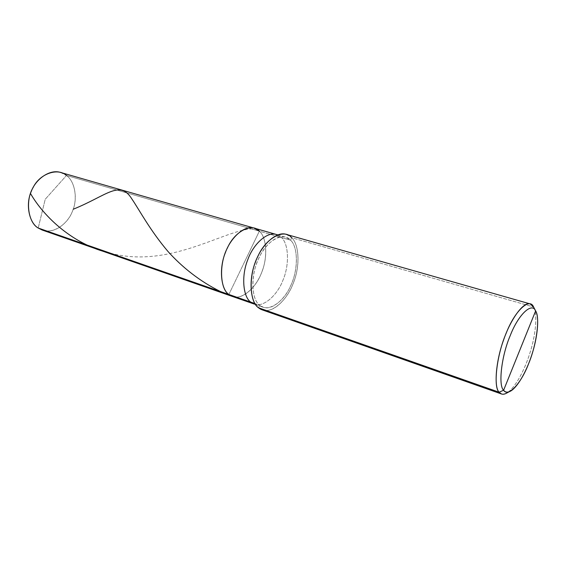 <?xml version="1.0" encoding="UTF-8"?>
<svg xmlns="http://www.w3.org/2000/svg" width="566" height="566" viewBox="0 0 566 566"><rect width="100%" height="100%" fill="white"/><g stroke="black" fill="none" stroke-linecap="round" stroke-linejoin="round"><path stroke-width="0.42" stroke-dasharray="2.83 2.12" d="M259.348 231.161C266.232 236.97 267.994 255.542 262.454 270.322C258.039 283.807 246.606 297.122 236.404 297.108C246.606 297.122 258.039 283.807 262.454 270.322C267.994 255.542 266.232 236.97 259.348 231.161L244.229 262.574L259.348 231.161L66.47 175.481L281.451 237.543L276.371 234.48L281.451 237.543L290.514 240.161L285.483 237.097C276.187 233.892 262.348 247.257 256.985 262.589C250.229 279.095 252.203 300.277 259.752 305.244L254.969 303.581L259.752 305.244C251.085 299.824 250.512 273.979 259.101 257.657C266.65 240.352 283.637 231.43 290.514 240.161L291.674 237.699L533.596 307.013L291.674 237.699L290.514 240.161L259.348 231.161L228.862 294.476L259.348 231.161C266.869 237.359 267.93 258.436 261.287 273.378C255.974 287.684 241.866 300.334 232.414 296.45C241.866 300.334 255.974 287.684 261.287 273.378C267.93 258.436 266.869 237.359 259.348 231.161L254.148 228.091M38.205 228.027L45.216 199.282L66.47 175.481L45.216 199.282L38.205 228.027M60.534 172.439L66.47 175.481C75.2 181.382 78.094 199.84 71.981 212.356C67.276 224.419 52.794 234.246 42.217 230.044M46.61 230.956C57.739 231.862 69.243 221.2 73.021 209.781C77.924 197.315 74.464 181 66.47 175.481M228.862 294.476L244.229 262.574L228.862 294.476M258.549 307.791L259.752 305.244L263.19 307.197C272.373 310.996 286.332 297.858 291.745 283.198C298.452 267.86 297.751 246.38 290.514 240.161C298.431 246.818 298.176 271.093 290.393 286.29C283.608 302.364 267.442 312.856 259.752 305.244L258.549 307.791M286.198 234.352L291.674 237.699C299.456 244.448 300.164 267.591 292.94 284.061C287.111 299.824 272.069 313.967 262.185 309.85M254.24 304.069C263.501 307.897 277.51 294.9 282.894 280.34C289.58 265.121 288.773 243.762 281.451 237.543C288.773 243.762 289.58 265.121 282.894 280.34C277.51 294.9 263.501 307.897 254.24 304.069M266.289 310.508C277.022 310.444 289.311 295.615 294.193 280.75C300.284 264.464 298.806 244.031 291.674 237.699M508.381 392.012C516.815 385.213 525.446 368.049 530.512 351.125C536.257 332.575 537.353 312.899 533.596 307.013M533.809 307.423L534.262 308.449C537.516 315.743 535.521 336.218 529.627 353.962C524.491 370.157 515.541 387.116 507.483 392.648M220.549 291.582L231.409 296.082M110.412 253.193C172.708 269.685 229.28 225.954 256.165 228.975M277.75 234.876L285.483 237.097M255.591 304.543L263.19 307.197M534.262 308.449L535.139 310.126M535.599 311.017L536.243 312.255M509.167 391.778L511.303 390.689"/><path stroke-width="0.85" d="M66.47 175.481C57.888 167.465 39.832 173.606 33.097 187.544C25.102 200.562 28.074 222.502 38.205 228.027L236.404 297.108L38.205 228.027C29.354 223.004 25.265 204.857 31.215 191.527C35.722 179.061 49.815 168.937 60.534 172.439L254.148 228.091C244.576 224.815 230.624 237.713 225.381 252.641C218.724 268.694 221.058 289.481 228.862 294.476C219.912 289.014 218.929 263.692 227.468 247.844C234.911 231.013 252.167 222.509 259.348 231.161L254.148 228.091L276.371 234.48C266.989 231.246 253.115 244.484 247.788 259.695C241.059 276.067 243.139 297.136 250.766 302.117L228.862 294.476L232.414 296.45L228.862 294.476C221.058 289.481 218.724 268.694 225.381 252.641C230.624 237.713 244.576 224.815 254.148 228.091M259.348 231.161C252.167 222.509 234.911 231.013 227.468 247.844C218.929 263.692 219.912 289.014 228.862 294.476L254.969 303.581L250.766 302.117L254.24 304.069L42.217 230.044L38.205 228.027L46.61 230.956M291.674 237.699C284.309 228.254 265.97 237.784 257.813 256.476C248.524 274.107 249.181 302.003 258.549 307.791L499.12 392.217L503.613 390.243C505.367 392.592 507.928 392.74 511.303 390.689C518.746 385.573 527.073 369.754 531.87 354.634C537.367 338.065 539.249 318.991 536.243 312.255L535.634 310.932L503.613 390.243C498.08 385.474 501.504 355.731 510.249 335.56C518.378 314.413 532.04 301.805 535.634 310.932L533.596 307.013L535.634 310.932C540.289 317.526 536.434 345.26 528.587 363.74C521.336 383.062 508.105 397.679 503.613 390.243L535.634 310.932C532.04 301.805 518.378 314.413 510.249 335.56C501.504 355.731 498.08 385.474 503.613 390.243L499.12 392.217L258.549 307.791C250.405 302.492 248.226 279.696 255.507 261.874C261.273 245.333 276.18 230.921 286.198 234.352L530.13 303.9C523.401 301.261 510.334 319.939 503.627 339.918C495.618 361.596 493.906 387.505 499.12 392.217C493.071 387.151 496.658 355.087 506.124 333.346C514.918 310.543 529.712 297.122 533.596 307.013L530.13 303.9M255.591 304.543L250.766 302.117C243.139 297.136 241.059 276.067 247.788 259.695C253.115 244.484 266.989 231.246 276.371 234.48L277.75 234.876M509.167 391.778L507.483 392.648C503.832 394.877 501.044 394.728 499.12 392.217L501.483 393.978L262.185 309.85L258.549 307.791C260.693 309.581 263.275 310.486 266.289 310.508M501.483 393.978C503.379 394.665 505.679 394.014 508.381 392.012M533.596 307.013L533.809 307.423M73.205 209.243C107.024 195.588 119.702 179.493 131.864 198.949C139.448 210.113 150.032 230.298 167.96 251.438C182.054 267.152 199.897 281.401 220.549 291.582M30.479 193.48C44.304 217.563 74.224 245.177 110.412 253.193M535.139 310.126L535.599 311.017"/></g></svg>
